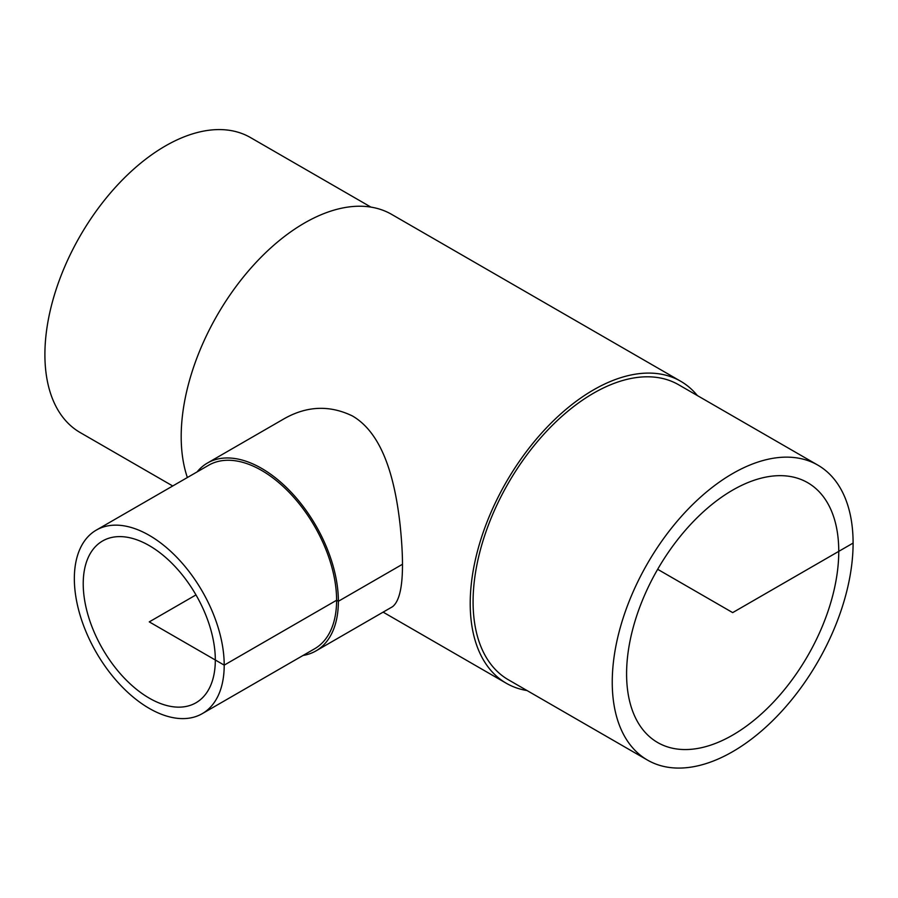 <?xml version="1.0" encoding="UTF-8"?>
<svg xmlns="http://www.w3.org/2000/svg" width="898" height="898" viewBox="0 0 898 898"><rect width="100%" height="100%" fill="white"/><g stroke="black" fill="none" stroke-linecap="round" stroke-linejoin="round"><path stroke-width="1.35" d="M215.318 660.008A93.403 53.925 60 0 1 195.977 702.775A93.403 53.925 60 0 1 149.27 698.15A93.403 53.925 60 0 1 88.251 615.837A93.403 53.925 60 0 1 102.563 540.989A93.403 53.925 60 0 1 174.549 566.009A93.403 53.925 60 0 1 215.318 660.008M838.754 551.361A150.022 86.612 -60 0 1 773.268 702.337A150.022 86.612 -60 0 1 657.662 742.534A150.022 86.612 -60 0 1 657.662 569.298A150.022 86.612 -60 0 1 807.684 482.686A150.022 86.612 -60 0 1 838.754 551.361M303.041 655.461A108.478 62.636 -120 0 0 315.905 650.938A108.478 62.636 -120 0 0 338.378 601.278A108.478 62.636 -120 0 0 291.019 492.104A108.478 62.636 -120 0 0 207.427 463.042A108.478 62.636 -120 0 0 197.077 471.921M207.427 463.042L284.037 418.805C306.835 405.851 329.645 404.919 352.476 415.987C383.76 434.205 395.187 481.339 400.048 524.387C404.964 571.51 402.461 598.955 392.516 606.711L315.905 650.938M202.252 713.652L314.659 648.76A105.975 61.187 -120 0 0 336.604 600.246A105.975 61.187 -120 0 0 290.346 493.608A105.975 61.187 -120 0 0 208.684 465.22L96.288 530.112A105.975 61.187 -120 0 0 96.288 652.476A105.975 61.187 -120 0 0 202.252 713.652A105.975 61.187 -120 0 0 224.208 665.137A105.975 61.187 -120 0 0 177.95 558.5A105.975 61.187 -120 0 0 96.288 530.112M647.514 760.101L508.358 679.764A170.306 98.331 -60 0 1 508.358 483.102A170.306 98.331 -60 0 1 678.664 384.771L817.831 465.119A170.306 98.331 -60 0 1 853.1 543.077A170.306 98.331 -60 0 1 778.757 714.471A170.306 98.331 -60 0 1 647.514 760.101A170.306 98.331 -60 0 1 647.514 563.45A170.306 98.331 -60 0 1 817.831 465.119M527.059 690.551A174.369 100.666 -60 0 1 506.326 683.277A174.369 100.666 -60 0 1 506.326 481.934A174.369 100.666 -60 0 1 680.695 381.257A174.369 100.666 -60 0 1 697.364 395.569M187.368 477.523A174.369 100.666 -60 0 1 239.867 281.456A174.369 100.666 -60 0 1 391.674 214.398L680.695 381.257M172.719 485.975L80.169 432.544A170.306 98.331 -60 0 1 80.169 235.893A170.306 98.331 -60 0 1 250.486 137.562L370.941 207.112M657.662 569.298L732.678 612.616L853.1 543.077M402.416 564.303L338.378 601.278L336.604 600.246L224.208 665.137L149.27 621.876L195.977 594.914M506.326 683.277L383.12 612.133"/></g></svg>
